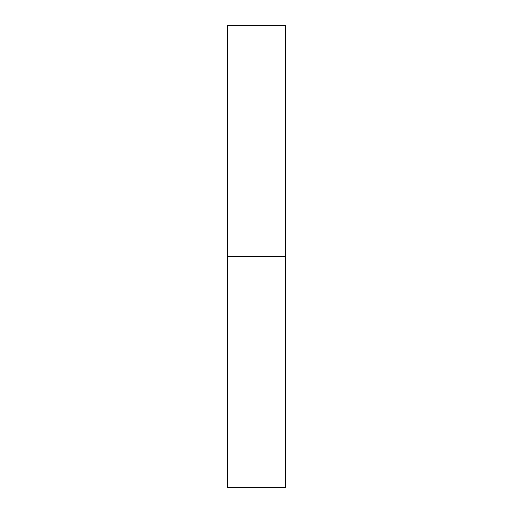 <?xml version="1.0" encoding="UTF-8"?>
<svg xmlns="http://www.w3.org/2000/svg" width="513" height="513" viewBox="0 0 513 513"><rect width="100%" height="100%" fill="white"/><g stroke="black" fill="none" stroke-linecap="round" stroke-linejoin="round"><path stroke-width="0.77" d="M285.356 256.5L227.644 256.5L285.356 256.5L285.356 25.65L227.644 25.65L227.644 487.35L285.356 487.35L285.356 256.5"/></g></svg>
